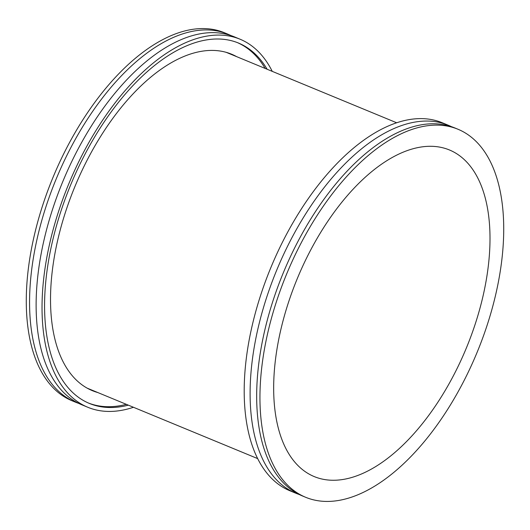 <?xml version="1.0" encoding="UTF-8"?>
<svg xmlns="http://www.w3.org/2000/svg" width="530" height="530" viewBox="0 0 530 530"><rect width="100%" height="100%" fill="white"/><g stroke="black" fill="none" stroke-linecap="round" stroke-linejoin="round"><path stroke-width="0.79" d="M78.718 403.39A199.154 103.005 -67.5 0 1 75.392 402.137A199.154 103.005 -67.5 0 1 37.941 235.254A199.154 103.005 -67.5 0 1 227.502 34.019A199.154 103.005 -67.5 0 1 230.742 35.483M457.893 129.214L454.608 127.862A199.154 103.005 112.5 0 0 265.046 329.097A199.154 103.005 112.5 0 0 302.498 495.981L305.777 497.339A199.154 103.005 112.5 0 0 495.345 296.104A199.154 103.005 112.5 0 0 457.893 129.214A199.154 103.005 112.5 0 0 268.326 330.455A199.154 103.005 112.5 0 0 305.777 497.339M133.461 407.279A199.154 103.005 -67.5 0 1 87.861 407.292L81.958 404.854A199.154 103.005 -67.5 0 1 44.5 237.963A199.154 103.005 -67.5 0 1 234.068 36.729L239.971 39.174A199.154 103.005 -67.5 0 1 272.261 71.371M87.861 407.292A199.154 103.005 -67.5 0 1 50.41 240.408A199.154 103.005 -67.5 0 1 239.971 39.174M126.352 404.344A195.007 100.859 -67.5 0 1 88.464 403.038M128.326 405.158A195.007 100.859 -67.5 0 1 89.444 403.456A195.007 100.859 -67.5 0 1 52.775 240.05A195.007 100.859 -67.5 0 1 238.387 43.003A195.007 100.859 -67.5 0 1 267.127 69.244M91.895 390.106A182.062 94.161 -67.5 0 1 89.51 389.365M97.798 392.544A182.062 94.161 -67.5 0 1 92.419 390.683A182.062 94.161 -67.5 0 1 58.181 238.122A182.062 94.161 -67.5 0 1 231.477 54.153A182.062 94.161 -67.5 0 1 236.605 56.63M75.392 402.137L72.106 400.786A199.154 103.005 -67.5 0 1 34.655 233.896A199.154 103.005 -67.5 0 1 224.223 32.661L227.502 34.019M451.282 126.61A199.154 103.005 112.5 0 0 448.042 125.146A199.154 103.005 112.5 0 0 258.481 326.387A199.154 103.005 112.5 0 0 295.932 493.271A199.154 103.005 112.5 0 0 299.258 494.517M448.042 125.146L442.139 122.708A199.154 103.005 112.5 0 0 252.571 323.943A199.154 103.005 112.5 0 0 290.029 490.826L295.932 493.271M281.099 328.52A176.748 91.418 112.5 0 0 314.336 476.629A176.748 91.418 112.5 0 0 482.572 298.032A176.748 91.418 112.5 0 0 449.334 149.924A176.748 91.418 112.5 0 0 281.099 328.52M228.483 53.033A182.062 94.161 -67.5 0 1 230.696 54.192M237.4 42.612A195.007 100.859 -67.5 0 1 265.159 68.43M226.098 52.291L396.539 122.722M87.298 388.205L257.739 458.629"/></g></svg>
